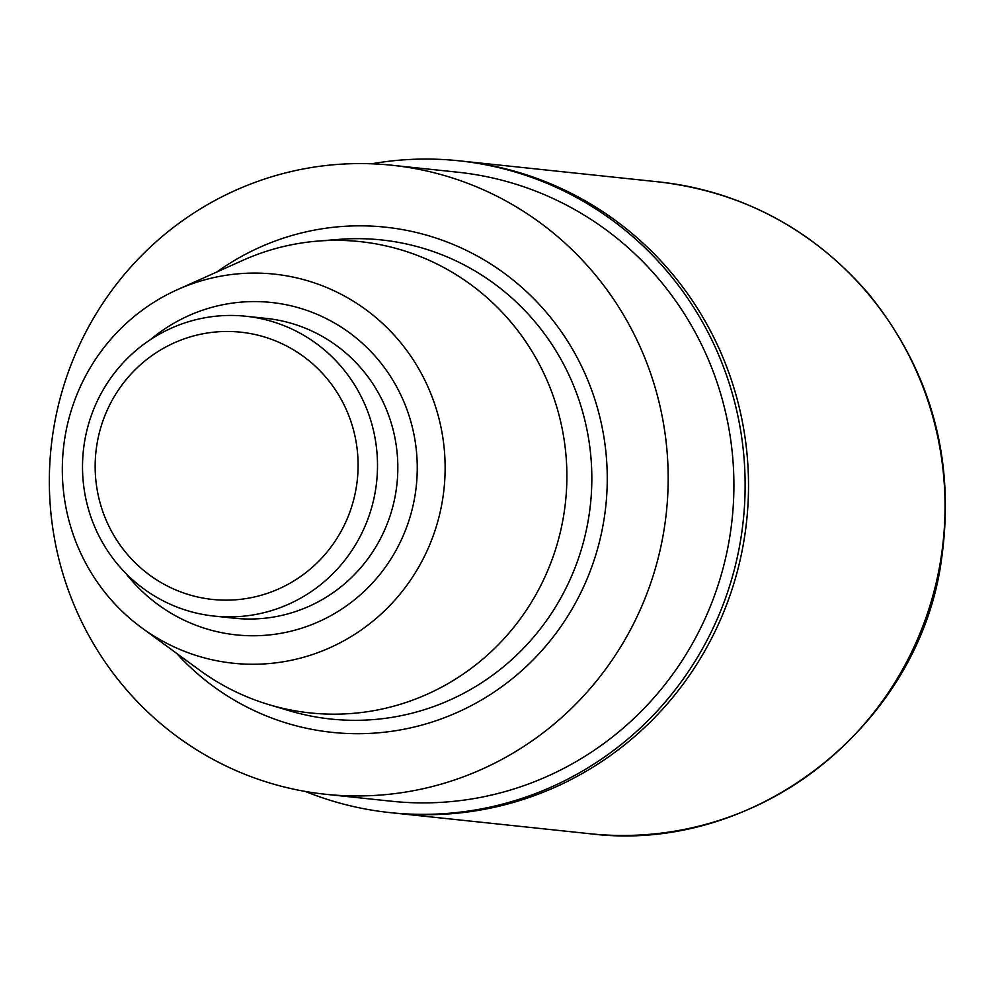 <?xml version="1.0" encoding="UTF-8"?>
<svg xmlns="http://www.w3.org/2000/svg" width="995" height="995" viewBox="0 0 995 995"><rect width="100%" height="100%" fill="white"/><g stroke="black" fill="none" stroke-linecap="round" stroke-linejoin="round"><path stroke-width="1.49" d="M177.496 289.632L242.705 260.392A236.972 231.785 96 0 1 317.865 241.088A236.972 231.785 96 0 1 565.546 501.617A236.972 231.785 96 0 1 268.899 704.634A236.972 231.785 96 0 1 199.423 670.045L141.763 627.833A195.629 191.363 96 0 1 62.573 459.454A195.629 191.363 96 0 1 177.496 289.632A195.629 191.363 96 0 1 444.031 488.769A195.629 191.363 96 0 1 141.763 627.833M49.75 464.876A316.261 309.345 96 0 1 391.98 165.257A316.261 309.345 96 0 1 666.389 512.263A316.261 309.345 96 0 1 325.539 794.271A316.261 309.345 96 0 1 49.75 464.876M391.98 165.257L457.712 172.197A316.261 309.345 96 0 1 732.121 519.203A316.261 309.345 96 0 1 391.259 801.211L325.539 794.271M371.608 163.802A327.728 320.564 96 0 1 458.919 160.792A327.728 320.564 96 0 1 744.708 502.139A327.728 320.564 96 0 1 390.052 812.616A327.728 320.564 96 0 1 305.303 791.435M390.052 812.616L393.448 812.977A327.728 320.564 -84 0 0 748.091 502.5A327.728 320.564 -84 0 0 462.302 161.153L658.814 181.911A327.728 320.564 96 0 1 944.603 523.258A327.728 320.564 96 0 1 589.948 833.735L393.448 812.977A327.728 320.564 -84 0 0 748.091 502.5A327.728 320.564 -84 0 0 462.302 161.153L458.919 160.792M95.333 459.479A134.362 131.427 96 0 1 298.152 352.765A134.362 131.427 96 0 1 286.386 585.184A134.362 131.427 96 0 1 95.333 459.479M82.709 459.068A150.755 147.459 96 0 1 245.852 316.248A150.755 147.459 96 0 1 376.657 481.655A150.755 147.459 96 0 1 214.174 616.092A150.755 147.459 96 0 1 82.709 459.068M317.865 241.088L338.686 239.409A240.889 235.628 96 0 1 590.47 504.241A240.889 235.628 96 0 1 288.911 710.629L268.899 704.634M216.86 271.971A253.986 248.439 96 0 1 555.919 324.271A253.986 248.439 96 0 1 519.067 673.03A253.986 248.439 96 0 1 176.575 653.329M245.852 316.248L266.175 318.388A150.755 147.459 96 0 1 396.98 483.806A150.755 147.459 96 0 1 234.509 618.231L214.174 616.092M150.282 339.743A167.135 163.491 96 0 1 380.861 362.976A167.135 163.491 96 0 1 355.974 598.592A167.135 163.491 96 0 1 125.631 573.145M658.814 181.911C742.78 191.935 812.666 229.186 868.461 293.662C931.245 371.234 955.586 459.864 941.481 559.588C919.654 723.502 757.008 854.792 589.948 833.735"/></g></svg>
